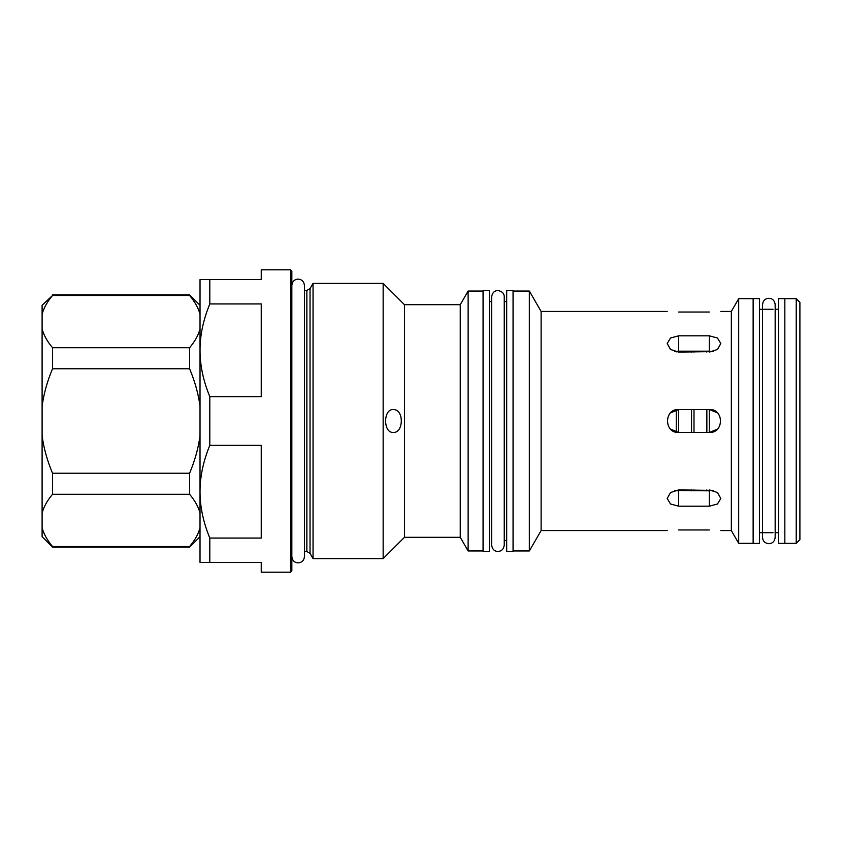 <?xml version="1.0" encoding="UTF-8"?>
<svg xmlns="http://www.w3.org/2000/svg" width="842" height="842" viewBox="0 0 842 842"><rect width="100%" height="100%" fill="white"/><g stroke="black" fill="none" stroke-linecap="round" stroke-linejoin="round"><path stroke-width="1.26" d="M778.471 298.689L778.471 543.364L784.839 543.364L784.839 298.636L778.471 298.689M759.495 361.776L759.495 298.636L753.137 298.636L753.137 543.364L759.495 543.364L759.495 361.776M506.695 290.679L506.695 551.321L513.062 551.321L513.062 290.679L506.695 290.679M483.066 290.679L483.066 551.321L489.434 551.321L489.434 290.679L483.066 290.679M713.142 351.577L678.694 352.093L670.558 349.493L667.19 343.525L670.558 337.979L678.694 335.811L709.301 335.811L717.447 337.979L720.815 343.525L717.447 349.493L709.301 352.093M717.447 412.864L709.301 409.496L709.301 432.504L678.694 432.504C663.854 433.209 663.854 408.791 678.694 409.496L678.694 432.504L670.558 429.136M709.301 489.907L717.447 492.507L720.815 498.475L717.447 504.021L709.301 506.189L678.694 506.189L670.558 504.021L667.19 498.475L670.558 492.507L678.694 489.907L713.142 490.423M693.997 351.167L693.997 352.093M693.997 409.496L693.997 432.504M693.997 489.907L693.997 490.833M706.859 490.833L706.859 489.907M706.859 432.504L706.859 409.496M706.859 352.093L706.859 351.167M709.301 335.811L709.301 351.167L678.694 351.167L678.694 352.093M678.694 489.907L678.694 490.833L676.252 490.665L678.694 489.907M691.556 490.833L691.556 489.907M691.556 432.504L691.556 409.496M691.556 352.093L691.556 351.167M676.252 432.241L676.252 409.759M676.252 351.882L676.252 351.335M200.028 527.671C198.533 533.681 195.06 539.954 189.618 546.511L52.509 546.511C47.068 539.954 43.595 533.681 42.1 527.671L42.1 513.125C43.595 507.116 47.068 500.832 52.509 494.286L189.618 494.286C195.06 500.832 198.533 507.116 200.028 513.125M200.028 435.546C198.533 447.565 195.06 460.121 189.618 473.225L52.509 473.225C47.068 460.121 43.595 447.565 42.1 435.546L42.1 406.454C43.595 394.435 47.068 381.879 52.509 368.775L189.618 368.775C195.06 381.879 198.533 394.435 200.028 406.454M200.028 328.875C198.533 334.884 195.06 341.168 189.618 347.714L52.509 347.714C47.068 341.168 43.595 334.884 42.1 328.875L42.1 314.329C43.595 308.319 47.068 302.046 52.509 295.489L189.618 295.489C195.06 302.046 198.533 308.319 200.028 314.329M200.017 536.701L189.618 547.1L52.509 547.1L42.1 536.691L42.1 527.671M42.1 513.125L42.1 435.546M42.1 406.454L42.1 328.875M42.1 314.329L42.1 305.309L52.509 295.489M52.509 368.775L52.509 347.714M52.509 494.286L52.509 473.225M52.509 547.1L52.509 546.511M189.618 368.775L189.618 347.714M189.618 494.286L189.618 473.225M189.618 547.1L189.618 546.511M200.028 493.317L200.028 490.086C200.028 537.154 200.028 537.154 200.028 490.086C200.217 475.677 203.48 460.763 209.805 445.344L261.241 445.344L261.241 538.059L209.805 538.059C203.48 522.64 200.217 507.726 200.028 493.317L200.028 490.086L200.028 493.317M189.618 295.489L189.618 294.9L52.509 294.9M759.495 309.288L773.051 309.288M775.166 309.288L778.471 309.288M200.028 351.914L200.028 348.683C200.217 334.274 203.48 319.36 209.805 303.941L261.241 303.941L261.241 396.656L209.805 396.656C203.48 381.237 200.217 366.323 200.028 351.914L200.028 305.309M209.805 279.597L200.028 279.597L200.017 562.403L261.241 562.403L261.241 572.192L290.606 572.192L290.606 269.808L261.241 269.808L261.241 279.597L209.805 279.597L209.805 303.941M209.805 538.059L209.805 562.403M209.805 396.656L209.805 445.344M290.606 269.808L291.837 271.029L291.837 570.971L290.606 572.192M678.694 335.811L678.694 351.167L674.863 351.577M678.694 529.965C663.854 530.628 663.854 530.628 678.694 529.965L709.301 529.965C724.152 530.628 724.152 530.628 709.301 529.965M709.301 312.035C724.152 311.372 724.152 311.372 709.301 312.035L678.694 312.035C663.854 311.372 663.854 311.372 678.694 312.035M674.863 490.423L709.301 490.833L709.301 506.189M670.558 412.864L678.694 409.496L709.301 409.496C724.152 408.791 724.152 433.209 709.301 432.504L717.447 429.136M489.434 301.636L491.633 301.636M504.242 301.636L506.695 301.636M513.062 291.048L529.344 291.048L529.344 550.952L513.062 550.952M529.344 291.048L541.111 311.424L541.111 530.576L529.344 550.952M720.815 311.424L731.34 311.424L731.34 530.576L738.687 543.301L753.137 543.301M541.111 311.424L667.19 311.424M731.34 311.424L738.687 298.7L738.687 543.301M738.687 298.7L753.99 298.7M783.986 298.7L796.227 298.7L796.227 543.301L784.839 543.301M796.227 298.7L799.9 302.373L799.9 539.627L796.227 543.301M393.246 409.559L393.761 409.58C404.213 409.77 403.571 433.198 393.246 432.441C383.078 433.125 383.078 408.875 393.246 409.559M304.446 285.417L304.446 290.437L306.856 290.437L306.856 551.563L304.446 551.563L304.446 556.583L304.446 285.417C303.93 281.449 301.825 279.344 298.142 279.112C294.447 279.344 292.353 281.449 291.837 285.417L291.837 285.417M310.035 288.595L310.035 553.404L313.045 558.614L313.045 283.386L310.035 288.595L306.856 290.437M313.045 283.386L383.152 283.386L383.152 558.614L313.045 558.614M383.152 283.386L404.465 304.699L404.465 537.301L383.152 558.614M404.465 304.699L460.248 304.699L460.248 537.301L468.131 550.952L483.066 550.952M460.248 304.699L468.131 291.048L468.131 550.952M468.131 291.048L483.066 291.048M678.694 490.833L678.694 506.189M768.862 543.732C764.894 543.216 762.799 541.111 762.557 537.428L762.557 304.572C763.073 300.605 765.178 298.5 768.862 298.268C772.556 298.5 774.651 300.605 775.166 304.572L775.166 537.428C774.651 541.395 772.556 543.5 768.862 543.732M504.242 497.822L504.242 296.858C504.263 293.458 502.169 291.353 497.938 290.553C494.391 290.658 492.296 292.753 491.633 296.858L491.633 545.142C492.296 549.247 494.391 551.342 497.938 551.447C501.548 551.278 503.653 549.173 504.242 545.142L504.242 497.822M304.446 556.583L304.446 556.583C304.067 560.414 301.973 562.519 298.142 562.888C294.447 562.656 292.353 560.551 291.837 556.583M200.017 305.299L189.618 294.9M759.495 532.712L773.051 532.712M775.166 532.712L778.471 532.712M504.242 540.364L506.695 540.364M541.111 530.576L667.19 530.576M720.815 530.576L731.34 530.576M310.035 553.404L306.856 551.563M404.465 537.301L460.248 537.301"/></g></svg>
